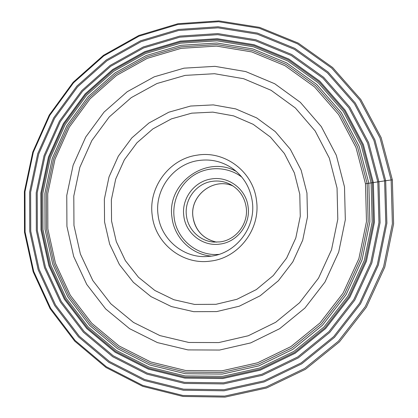 <?xml version="1.0" encoding="UTF-8"?>
<svg xmlns="http://www.w3.org/2000/svg" width="418" height="418" viewBox="0 0 418 418"><rect width="100%" height="100%" fill="white"/><g stroke="black" fill="none" stroke-linecap="round" stroke-linejoin="round"><path stroke-width="0.63" d="M24.5 232.194L33.168 271.815L50.118 308.724L74.744 341.177L106.052 367.532L142.71 386.342L183.037 396.457L225.072 397.1L266.637 387.972L305.464 369.308L339.359 341.945L366.33 307.261L384.774 267.149L393.604 223.87L392.35 179.886L381.169 137.674L360.828 99.552L332.623 67.507L298.248 43.096L259.635 27.379L218.86 20.9L177.969 23.716L138.917 35.441L103.471 55.317L73.16 82.283L49.267 115.023L32.782 152.032L24.396 191.669L24.5 232.194M365.473 183.753L366.481 221.53L358.879 258.679L343.073 293.128L319.979 322.968L290.933 346.585L257.608 362.787L221.859 370.839L185.618 370.5L150.757 361.978L118.978 345.905L91.761 323.25L70.297 295.239L55.474 263.283L47.856 228.918L47.709 193.722L54.977 159.289L69.32 127.15L90.121 98.763L116.497 75.444L147.298 58.332L181.172 48.342L216.561 46.105L251.756 51.916L284.992 65.678L314.498 86.887L338.632 114.595L355.984 147.455L365.473 183.753L385.689 180.722L386.885 223.233L378.342 265.059L360.53 303.823L334.484 337.357L301.744 363.838L264.223 381.916L224.043 390.799L183.382 390.234L144.351 380.505L108.842 362.343L78.5 336.871L54.622 305.469L38.169 269.725L29.751 231.347L29.631 192.076L37.751 153.667L53.734 117.803L76.902 86.092L106.282 59.983L140.636 40.76L178.465 29.453L218.055 26.778L257.509 33.106L294.842 48.363L328.057 72.016L355.29 103.037L374.915 139.915L385.689 180.722L391.138 179.949L380.014 137.945L359.788 100.012L331.73 68.124L297.527 43.827L259.113 28.178L218.536 21.72L177.843 24.516L138.975 36.178L103.69 55.96L73.526 82.795L49.742 115.378L33.33 152.22L24.986 191.674L25.09 232.011L33.717 271.444L50.594 308.176L75.104 340.471L106.271 366.69L142.752 385.406L182.885 395.465L224.712 396.092L266.062 387L304.696 368.425L338.413 341.192L365.243 306.681L383.593 266.773L392.382 223.714L391.138 179.949L392.35 179.886M384.612 180.895L373.906 140.333L354.412 103.674L327.346 72.831L294.329 49.308L257.216 34.13L217.992 27.834L178.632 30.477L141.018 41.716L106.856 60.829L77.638 86.782L54.596 118.315L38.702 153.976L30.629 192.175L30.749 231.222L39.125 269.385L55.489 304.921L79.237 336.14L109.417 361.46L144.717 379.507L183.528 389.168L223.944 389.722L263.883 380.887L301.179 362.902L333.716 336.579L359.6 303.249L377.308 264.714L385.798 223.149L384.612 180.895M378.943 181.877L380.072 222.731L371.858 262.922L354.746 300.176L329.729 332.42L298.285 357.902L262.227 375.333L223.593 383.928L184.474 383.442L146.89 374.136L112.677 356.711L83.417 332.216L60.375 302L44.48 267.572L36.34 230.59L36.209 192.735L44.031 155.705L59.445 121.136L81.792 90.581L110.133 65.448L143.254 46.962L179.709 36.115L217.835 33.602L255.811 39.752L291.712 54.492L323.636 77.299L349.788 107.165L368.619 142.642L378.943 181.877M377.835 182.044L367.579 143.06L348.878 107.807L322.9 78.124L291.179 55.453L255.502 40.792L217.762 34.668L179.865 37.16L143.63 47.934L110.702 66.3L82.529 91.281L60.312 121.654L44.987 156.018L37.212 192.829L37.343 230.459L45.442 267.222L61.247 301.435L84.154 331.469L113.247 355.807L147.251 373.117L184.604 382.36L223.478 382.831L261.872 374.277L297.694 356.956L328.94 331.631L353.79 299.591L370.792 262.572L378.954 222.637L377.835 182.044M373.347 182.624L374.429 222.214L366.466 261.161L349.887 297.266L325.659 328.522L295.197 353.241L260.262 370.17L222.81 378.546L184.871 378.123L148.4 369.141L115.185 352.269L86.761 328.532L64.362 299.215L48.906 265.801L40.98 229.884L40.839 193.121L48.436 157.152L63.416 123.576L85.131 93.904L112.667 69.513L144.842 51.592L180.242 41.1L217.245 38.696L254.081 44.71L288.89 59.053L319.822 81.207L345.148 110.19L363.367 144.591L373.347 182.624M372.391 182.765L362.469 144.947L344.354 110.733L319.18 81.902L288.42 59.868L253.804 45.593L217.167 39.605L180.362 41.988L145.15 52.417L113.142 70.24L85.747 94.499L64.142 124.015L49.24 157.414L41.685 193.194L41.826 229.769L49.716 265.493L65.098 298.729L87.383 327.884L115.661 351.491L148.698 368.268L184.97 377.193L222.7 377.606L259.944 369.266L294.685 352.431L324.974 327.843L349.061 296.759L365.541 260.858L373.457 222.136L372.391 182.765M371.116 182.959L372.177 222.026L364.313 260.456L347.964 296.09L324.06 326.939L294.006 351.339L259.531 368.059L222.569 376.346L185.117 375.944L149.106 367.098L116.303 350.456L88.224 327.028L66.091 298.081L50.818 265.085L42.976 229.618L42.835 193.299L50.338 157.769L65.135 124.606L86.589 95.304L113.79 71.222L145.574 53.53L180.534 43.185L217.078 40.828L253.444 46.785L287.798 60.96L318.323 82.842L343.309 111.46L361.277 145.422L371.116 182.959M368.833 183.298L359.135 146.269L341.417 112.766L316.787 84.52L286.68 62.914L252.785 48.911L216.9 43.012L180.837 45.316L146.321 55.521L114.94 72.967L88.078 96.741L66.896 125.666L52.281 158.406L44.878 193.487L45.024 229.341L52.772 264.354L67.862 296.921L89.718 325.481L117.442 348.591L149.827 364.998L185.362 373.713L222.313 374.089L258.773 365.902L292.778 349.396L322.419 325.314L345.989 294.878L362.113 259.735L369.867 221.833L368.833 183.298M367.15 183.533L368.174 221.681L360.494 259.207L344.531 294L321.202 324.133L291.858 347.98L258.199 364.334L222.099 372.454L185.503 372.098L150.308 363.482L118.231 347.243L90.758 324.363L69.101 296.075L54.147 263.821L46.461 229.132L46.314 193.607L53.65 158.856L68.129 126.419L89.123 97.76L115.734 74.221L146.828 56.942L181.02 46.847L216.743 44.574L252.279 50.426L285.839 64.309L315.642 85.716L340.027 113.691L357.557 146.87L367.15 183.533M152.194 215.181C148.259 187.301 169.347 158.897 197.087 155.172C224.644 150.271 253.271 171.615 256.474 200.379C260.874 228.959 238.621 258.105 210.473 261.093C182.452 265.284 154.989 243.208 152.194 215.181M210.761 256.208L205.969 256.589C182.222 257.634 160.507 238.375 158.051 214.758C154.472 189.537 173.574 163.846 198.66 160.512C210.74 158.824 221.885 161.379 232.094 168.172C243.422 176.271 250.147 187.342 252.279 201.387C256.234 227.178 236.18 253.475 210.761 256.208M183.805 215.902C181.307 198.665 194.438 181.114 211.592 178.92C228.641 176.004 246.165 189.234 248.109 206.847C250.779 224.346 237.21 242.179 219.899 244.091C202.673 246.745 185.587 233.234 183.805 215.902M246.207 207.286C248.679 223.546 236.086 240.104 220.004 241.891L213.87 242.079C199.971 241.243 187.975 229.607 186.444 215.704C184.119 199.679 196.329 183.356 212.281 181.328C218.818 180.419 225.004 181.527 230.84 184.646C239.498 189.678 244.619 197.223 246.207 207.286M66.932 226.347L66.76 195.452L73.129 165.214L85.742 137.005L104.04 112.113L127.229 91.714L154.289 76.802L183.998 68.171L214.977 66.347L245.727 71.572L274.694 83.736L300.359 102.358L321.301 126.597L336.318 155.271L344.5 186.888L345.325 219.758L338.7 252.07L324.974 282.045L304.926 308.045L279.694 328.673L250.706 342.896L219.57 350.049L187.938 349.897L157.445 342.598L129.585 328.673L105.67 308.944L86.772 284.47L73.683 256.49L66.932 226.347M337.049 188.043L337.807 219.231L331.516 249.797L318.521 278.148L299.554 302.747L275.687 322.283L248.266 335.764L218.786 342.572L188.831 342.473L159.927 335.597L133.499 322.44L110.796 303.766L92.838 280.572L80.392 254.039L73.965 225.438L73.793 196.032L79.848 167.331L91.845 140.558L109.239 116.956L131.268 97.624L156.964 83.516L185.153 75.381L214.528 73.714L243.663 78.725L271.089 90.298L295.364 107.98L315.156 130.965L329.332 158.119L337.049 188.043M306.953 193.022L301.117 170.126L290.348 149.299L275.269 131.607L256.72 117.928L235.695 108.894L213.29 104.892L190.634 106.036L168.83 112.202L148.918 123.017L131.822 137.919L118.32 156.175L109.025 176.908L104.359 199.146L104.557 221.948L109.631 244.06L119.376 264.521L133.368 282.338L150.987 296.608L171.422 306.577L193.696 311.682L216.702 311.582L239.263 306.206L260.2 295.756L278.383 280.734L292.814 261.887L302.7 240.219L307.502 216.874L306.953 193.022M299.784 194.229L294.366 172.88L284.392 153.521L270.404 137.062L253.183 124.318L233.652 115.891L212.814 112.128L191.731 113.163L171.432 118.869L152.883 128.916L136.952 142.778L124.365 159.775L115.702 179.082L111.36 199.799L111.554 221.033L116.298 241.625L125.39 260.665L138.436 277.228L154.853 290.479L173.878 299.722L194.595 304.435L215.981 304.309L236.938 299.283L256.37 289.554L273.241 275.582L286.633 258.078L295.808 237.957L300.27 216.289L299.784 194.229M236.395 171.516C206.393 154.357 166.39 183.309 171.976 217.355L171.981 217.428C174.175 237.518 191.261 254.51 211.393 256.119M241.803 177.101C228.395 166.871 209.298 165.936 194.898 174.552C180.492 183.178 172.075 200.478 174.107 217.198L174.118 217.266C176.375 239.039 197.118 256.464 218.969 254.369M216.67 242.153C208.41 240.34 202.134 236.28 197.834 229.973C195.243 226.086 193.644 221.817 193.022 217.156C189.485 195.676 213.692 176.845 233.228 186.104C213.645 176.835 189.443 195.681 192.985 217.13L192.996 217.193C195.483 230.72 203.373 239.044 216.665 242.153"/></g></svg>
